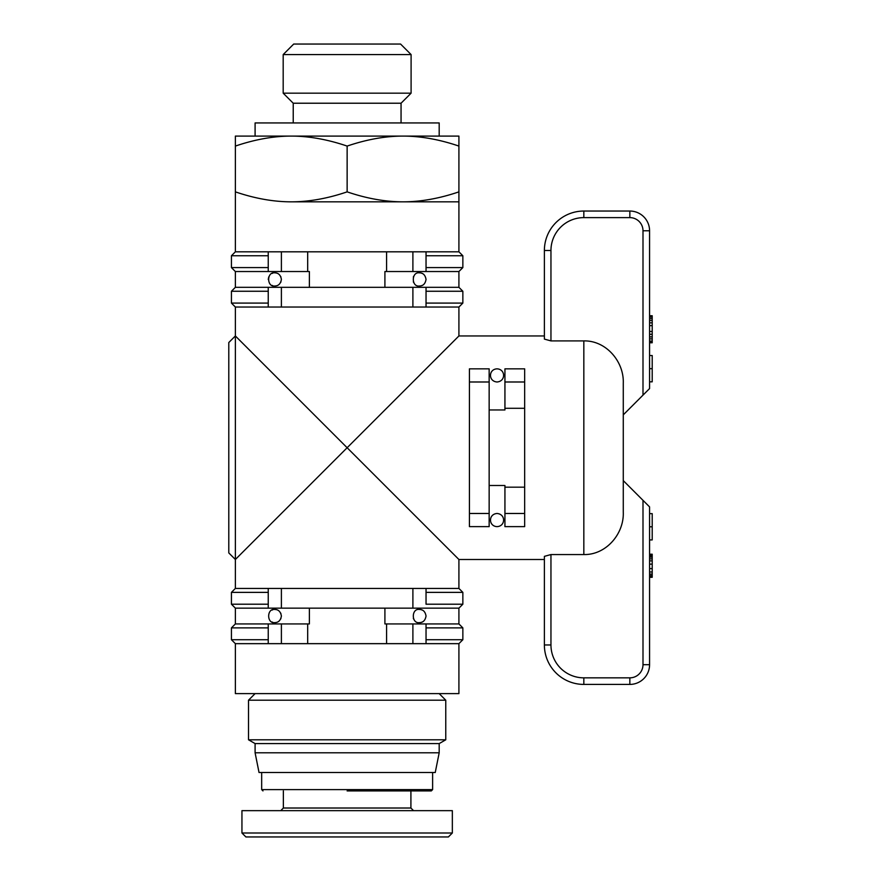 <?xml version="1.0" encoding="UTF-8"?>
<svg xmlns="http://www.w3.org/2000/svg" width="881" height="881" viewBox="0 0 881 881"><rect width="100%" height="100%" fill="white"/><g stroke="black" fill="none" stroke-linecap="round" stroke-linejoin="round"><path stroke-width="1.32" d="M412.892 608.154L281.391 608.154L281.391 588.431L412.892 588.431L412.892 608.154L458.913 608.154L462.855 604.212L426.041 604.212L426.041 588.431L458.913 588.431L458.913 559.501L347.136 447.735L235.37 559.501L235.37 588.431L231.428 592.373L268.242 592.373L268.242 608.154L235.37 608.154L235.37 623.935L231.428 627.878L268.242 627.878L268.242 643.659L235.37 643.659L235.37 693.622L458.913 693.622L458.913 643.659L426.041 643.659L426.041 627.878L462.855 627.878L462.855 639.716L426.041 639.716M384.909 608.154L384.909 623.935L412.892 623.935L412.892 643.659L281.391 643.659L281.391 623.935L268.242 623.935L268.242 627.878M309.374 287.316L309.374 271.535L281.391 271.535L281.391 251.812L412.892 251.812L412.892 271.535L426.041 271.535L426.041 251.812L458.913 251.812L462.855 255.754L462.855 267.593L426.041 267.593M281.391 251.812L235.37 251.812L235.37 191.86C254.818 198.489 273.44 201.815 291.259 201.837L458.913 201.837L291.259 201.837C309.066 201.815 327.699 198.489 347.136 191.86C366.584 198.489 385.206 201.815 403.024 201.837C420.843 201.815 439.465 198.489 458.913 191.86L458.913 251.812M281.391 271.535L268.242 271.535L268.242 251.812L268.242 271.535L235.37 271.535L235.37 287.316L268.242 287.316L268.242 307.04L235.37 307.04L235.37 335.958L228.796 342.533L228.796 552.927L235.37 559.501L235.37 335.958L347.136 447.735L458.913 335.958L544.381 335.958L544.381 250.49L544.381 339.097L550.955 340.903L550.955 250.49A32.872 32.872 0 0 1 583.828 217.618L629.849 217.618L629.849 211.044L583.828 211.044A39.447 39.447 0 0 0 544.381 250.49L550.955 250.49M458.913 335.958L458.913 307.04L426.041 307.04L426.041 287.316L458.913 287.316L462.855 291.259L462.855 303.086L426.041 303.086M421.47 285.686L422.175 285.411M426.041 279.42C425.292 283.781 423.1 285.973 419.466 285.995C411.262 287.272 411.262 271.568 419.466 272.846C423.1 272.879 425.292 275.07 426.041 279.42L426.041 279.409M422.175 273.44L421.47 273.165M280.687 282.383L280.94 281.821M281.391 279.42C280.643 283.759 278.451 285.951 274.817 285.995C266.624 287.305 266.624 271.535 274.817 272.846C278.451 272.89 280.643 275.081 281.391 279.42L281.391 279.354M280.94 277.019L280.687 276.458M421.47 622.305L422.175 622.03L421.47 622.305M422.175 610.059L421.47 609.784L422.175 610.059M426.041 616.039L426.041 616.028C425.292 620.4 423.1 622.592 419.466 622.614C411.262 623.891 411.262 608.187 419.466 609.465C423.1 609.498 425.292 611.689 426.041 616.039M280.687 619.002L280.94 618.44L280.687 619.002M281.391 616.039C280.643 620.378 278.451 622.57 274.817 622.614C266.624 623.924 266.624 608.154 274.817 609.465C278.451 609.509 280.643 611.7 281.391 616.039L281.391 615.973M280.94 613.65L280.687 613.077L280.94 613.65M458.913 559.501L544.381 559.501L544.381 644.969A39.447 39.447 0 0 0 583.828 684.416L629.849 684.416A19.723 19.723 0 0 0 649.572 664.692L649.572 506.905L642.998 500.331L642.998 664.692A13.149 13.149 0 0 1 629.849 677.841L583.828 677.841A32.872 32.872 0 0 1 550.955 644.969L544.381 644.969L544.381 556.363L550.955 554.556L583.828 554.556C606.117 555.063 624.166 533.82 623.274 512.147L623.274 383.312C624.166 361.639 606.117 340.396 583.828 340.903L550.955 340.903M489.153 409.962L504.934 409.962L504.934 408.288L524.658 408.288L524.658 513.48L504.934 513.48L504.934 526.629L524.658 526.629L524.658 513.48M504.934 368.842L524.658 368.842L504.934 368.842L504.934 381.991L524.658 381.991L524.658 368.842M497.038 368.842C505.606 369.194 505.969 381.308 497.038 381.991C488.118 381.33 488.492 369.161 497.038 368.842C505.606 369.194 505.969 381.308 497.038 381.991M497.038 513.48C505.969 514.163 505.606 526.276 497.038 526.629C488.492 526.309 488.118 514.13 497.038 513.48C488.118 514.13 488.492 526.309 497.038 526.629M439.19 743.586L255.094 743.586L248.519 739.798L445.764 739.798L439.19 743.586L439.19 752.792L255.094 752.792L259.036 772.516L435.236 772.516L439.19 752.792M255.094 693.622L248.519 700.197L445.764 700.197L445.764 739.798M452.338 833.008L452.338 810.652L241.945 810.652L241.945 833.008L245.887 836.95L448.385 836.95L452.338 833.008L241.945 833.008M347.136 790.929L431.294 790.929L410.909 790.929L410.909 808.02L283.363 808.02L280.742 810.652M649.572 577.297L652.204 577.297L652.204 554.204L649.572 554.204M649.572 576.758L652.204 576.758M649.572 575.623L652.204 575.623M649.572 574.104L652.204 574.104M649.572 572L652.204 572M649.572 568.597L652.204 568.597M649.572 564.148L652.204 564.148M649.572 560.867L652.204 560.867M649.572 558.873L652.204 558.873M649.572 557.144L652.204 557.144M649.572 555.823L652.204 555.823M649.572 554.534L652.204 554.534M649.572 554.281L652.204 554.281M649.572 342.775L652.204 342.775L652.204 315.728L649.572 315.728M649.572 342.158L652.204 342.158M649.572 341.112L652.204 341.112M649.572 338.877L652.204 338.877M649.572 336.883L652.204 336.883M649.572 334.295L652.204 334.295M649.572 331.465L652.204 331.465M649.572 325.629L652.204 325.629M649.572 322.842L652.204 322.842M649.572 320.475L652.204 320.475M649.572 318.658L652.204 318.658M649.572 317.116L652.204 317.116M649.572 316.433L652.204 316.433M649.572 539.932L652.204 539.932L652.204 513.634L649.572 513.634M649.572 526.783L652.204 526.783M649.572 381.825L652.204 381.825L652.204 355.528L649.572 355.528M649.572 368.676L652.204 368.676M642.998 500.331L623.274 480.608M623.274 414.863L649.572 388.565L649.572 230.767A19.723 19.723 0 0 0 629.849 211.044M413.596 276.458L413.343 277.019M413.343 281.821L413.596 282.383M272.813 273.165L272.097 273.44M268.771 276.843L268.242 279.42M272.108 285.411L272.813 285.686M413.343 618.44L413.596 619.002L413.343 618.44M272.813 609.784L272.108 610.059M272.108 622.03L272.813 622.305M268.242 639.716L231.428 639.716L235.37 643.659M235.37 623.935L268.242 623.935L268.242 643.659L281.391 643.659M426.041 627.878L426.041 623.935L458.913 623.935L462.855 627.878M281.391 623.935L309.374 623.935L309.374 608.154M412.892 643.659L426.041 643.659L426.041 623.935L412.892 623.935M268.242 604.212L231.428 604.212L235.37 608.154M412.892 588.431L426.041 588.431L426.041 604.212M426.041 592.373L462.855 592.373L462.855 604.212M235.37 588.431L268.242 588.431L268.242 608.154L281.391 608.154M281.391 588.431L268.242 588.431L268.242 592.373M426.041 255.754L462.855 255.754M235.37 251.812L231.428 255.754L268.242 255.754M462.855 267.593L458.913 271.535L426.041 271.535L426.041 251.812L412.892 251.812M268.242 267.593L231.428 267.593L235.37 271.535M426.041 291.259L462.855 291.259M235.37 287.316L231.428 291.259L268.242 291.259M281.391 287.316L268.242 287.316L268.242 307.04L281.391 307.04L281.391 287.316L412.892 287.316L412.892 307.04L426.041 307.04L426.041 287.316L412.892 287.316M268.242 303.086L231.428 303.086L235.37 307.04M524.658 487.182L504.934 487.182L504.934 485.497L489.153 485.497M504.934 513.48L504.934 487.182M469.43 513.48L469.43 526.629L489.153 526.629L489.153 513.48L469.43 513.48L469.43 381.991L489.153 381.991L489.153 513.48M489.153 381.991L489.153 368.842L469.43 368.842L469.43 381.991M524.658 381.991L524.658 408.288M307.689 643.659L307.689 623.935M307.689 271.535L307.689 251.812M412.892 271.535L384.909 271.535L384.909 287.316M412.892 307.04L281.391 307.04M524.658 526.629L504.934 526.629M489.153 526.629L469.43 526.629M504.934 408.288L504.934 381.991M386.583 623.935L386.583 643.659M386.583 251.812L386.583 271.535M255.094 136.092L255.094 122.944L439.19 122.944L439.19 136.092M293.23 122.944L293.23 103.22L401.053 103.22L411.097 93.177L411.097 54.567L283.186 54.567L283.186 93.177L411.097 93.177M411.097 54.567L400.58 44.05L293.703 44.05L283.186 54.567M235.37 191.86L235.37 136.092L403.024 136.092C385.382 136.092 366.749 139.418 347.136 146.081C327.534 139.418 308.901 136.092 291.259 136.092C273.606 136.092 254.983 139.418 235.37 146.081M458.913 136.092L458.913 146.081C439.3 139.418 420.666 136.092 403.024 136.092L458.913 136.092M458.913 191.86L458.913 146.081M347.136 191.86L347.136 146.081M583.828 340.903L583.828 554.556M432.615 772.516L432.615 789.607L261.668 789.607L262.99 790.929M550.955 644.969L550.955 554.556M629.849 684.416L629.849 677.841L583.828 677.841L583.828 684.416M642.998 664.692L649.572 664.692M629.849 217.618A13.149 13.149 0 0 1 642.998 230.767L649.572 230.767M642.998 230.767L642.998 395.14M583.828 211.044L583.828 217.618M439.19 693.622L445.764 700.197M432.615 789.607L431.294 790.929M261.668 772.516L261.668 789.607M410.909 808.02L413.541 810.652M283.363 790.929L283.363 808.02M248.519 700.197L248.519 739.798M255.094 743.586L255.094 752.792M458.913 643.659L462.855 639.716M231.428 627.878L231.428 639.716M231.428 592.373L231.428 604.212M458.913 588.431L462.855 592.373M231.428 255.754L231.428 267.593M458.913 307.04L462.855 303.086M231.428 291.259L231.428 303.086M458.913 608.154L458.913 623.935M458.913 271.535L458.913 287.316M293.23 103.22L283.186 93.177M401.053 122.944L401.053 103.22"/></g></svg>
